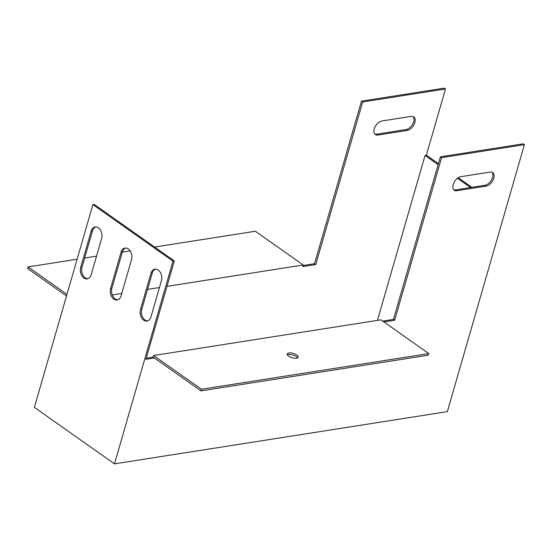 <?xml version="1.0" encoding="UTF-8"?>
<svg xmlns="http://www.w3.org/2000/svg" width="552" height="552" viewBox="0 0 552 552"><rect width="100%" height="100%" fill="white"/><g stroke="black" fill="none" stroke-linecap="round" stroke-linejoin="round"><path stroke-width="0.83" d="M377.444 320.388L425.061 155.422L426.358 155.215L445.478 88.975L444.277 88.134L361.47 101.126L314.543 263.711L303.062 265.519M153.629 355.516L201.459 389.263L428.773 353.591L380.942 319.836L153.629 355.516L153.159 357.116L154.36 357.965L145.914 359.29L174.301 260.93L94.185 204.399L92.881 204.599L34.369 407.335L114.492 463.866L447.348 411.626L524.4 144.665L441.593 157.665L394.666 320.25L383.916 321.933M374.808 134.032A7.983 4.775 125.2 0 0 376.733 134.184L405.962 129.596A7.983 4.775 125.2 0 0 412.668 124.076A7.983 4.775 125.2 0 0 413.131 116.548M445.478 88.975L362.664 101.975L315.737 264.56L302.751 266.595L303.214 264.988L166.959 286.371M159.445 287.551L147.55 289.42M121.75 293.471L112.263 294.961M407.155 130.445A7.983 4.775 125.2 0 0 414.145 124.379A7.983 4.775 125.2 0 0 413.786 116.893A7.983 4.775 125.2 0 0 411.212 116.389L381.984 120.978A7.983 4.775 125.2 0 0 374.994 127.043A7.983 4.775 125.2 0 0 375.353 134.529A7.983 4.775 125.2 0 0 377.927 135.026L407.155 130.445L405.962 129.596M66.509 295.975L27.6 268.52L28.062 266.913L77.121 259.212M154.629 247.048L255.383 231.24L303.214 264.988M84.642 258.032L96.531 256.169M122.33 252.119L130.168 250.891M66.971 294.368L28.062 266.913M315.737 264.56L314.543 263.711M425.061 155.422L438.136 164.648M457.477 178.296L470.573 187.535M426.358 155.215L438.405 163.716M458.27 177.737L471.87 187.335M95.806 226.92A7.983 5.541 -98.9 0 0 92.453 230.964L82.027 267.092A7.983 5.541 -98.9 0 0 87.837 278.719M155.595 269.114A7.983 5.541 -98.9 0 0 152.242 273.15L141.816 309.279A7.983 5.541 -98.9 0 0 147.625 320.912M125.704 248.014A7.983 5.541 -98.9 0 0 122.351 252.057L111.918 288.185A7.983 5.541 -98.9 0 0 117.735 299.812M524.4 144.665L523.206 143.824L440.399 156.823L393.466 319.408L382.722 321.091M393.466 319.408L394.666 320.25M153.159 357.116L146.225 358.207M80.723 267.292A7.983 5.541 -98.9 0 0 81.71 275.455A7.983 5.541 -98.9 0 0 87.195 278.877A7.983 5.541 -98.9 0 0 91.19 274.682L101.616 238.547A7.983 5.541 -98.9 0 0 100.636 230.391A7.983 5.541 -98.9 0 0 95.151 226.969A7.983 5.541 -98.9 0 0 91.156 231.164L80.723 267.292L82.027 267.092M140.518 309.486A7.983 5.541 -98.9 0 0 141.498 317.642A7.983 5.541 -98.9 0 0 146.984 321.064A7.983 5.541 -98.9 0 0 150.979 316.869L161.412 280.74A7.983 5.541 -98.9 0 0 160.425 272.584A7.983 5.541 -98.9 0 0 154.94 269.155A7.983 5.541 -98.9 0 0 150.944 273.357L140.518 309.486L141.816 309.279M110.621 288.392A7.983 5.541 -98.9 0 0 111.607 296.548A7.983 5.541 -98.9 0 0 117.093 299.971A7.983 5.541 -98.9 0 0 121.088 295.775L131.514 259.647A7.983 5.541 -98.9 0 0 130.527 251.484A7.983 5.541 -98.9 0 0 125.042 248.062A7.983 5.541 -98.9 0 0 121.047 252.264L110.621 288.392L111.918 288.185M92.881 204.599L173.004 261.137L114.492 463.866M174.301 260.93L173.004 261.137M486.077 186.134A7.983 4.775 125.2 0 0 493.067 180.069A7.983 4.775 125.2 0 0 492.708 172.583A7.983 4.775 125.2 0 0 490.135 172.086L460.906 176.668A7.983 4.775 125.2 0 0 453.916 182.733A7.983 4.775 125.2 0 0 454.275 190.219A7.983 4.775 125.2 0 0 456.856 190.723L486.077 186.134L484.884 185.293A7.983 4.775 125.2 0 0 491.591 179.766A7.983 4.775 125.2 0 0 492.06 172.238M440.399 156.823L441.593 157.665M453.73 189.722A7.983 4.775 125.2 0 0 455.655 189.874L484.884 185.293M428.773 353.591L428.311 355.198L200.997 390.871L154.36 357.965M201.459 389.263L200.997 390.871M288.634 356.24A5.706 2.291 -163.9 0 1 287.212 354.025A5.706 2.291 -163.9 0 1 293.333 353.404A5.706 2.291 -163.9 0 1 298.177 357.185A5.706 2.291 -163.9 0 1 294.402 358.269A5.706 2.291 -163.9 0 1 288.634 356.24M287.357 354.936A5.706 2.291 -163.9 0 1 292.87 355.005A5.706 2.291 -163.9 0 1 297.569 357.882M362.664 101.975L361.47 101.126M455.655 189.874L456.856 190.723M377.927 135.026L376.733 134.184M122.351 252.057L121.047 252.264M152.242 273.15L150.944 273.357M92.453 230.964L91.156 231.164"/></g></svg>
